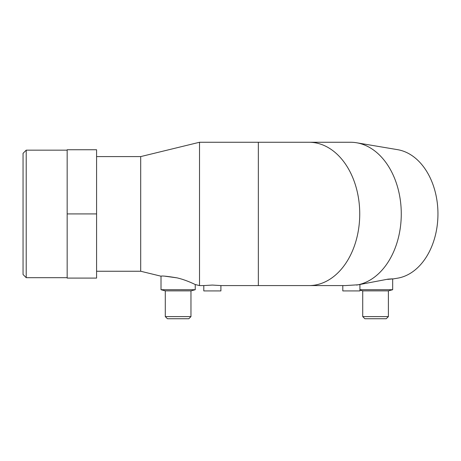 <?xml version="1.0" encoding="UTF-8"?>
<svg xmlns="http://www.w3.org/2000/svg" width="461" height="461" viewBox="0 0 461 461"><rect width="100%" height="100%" fill="white"/><g stroke="black" fill="none" stroke-linecap="round" stroke-linejoin="round"><path stroke-width="0.69" d="M392.674 279.003L397.607 278.173A64.707 45.754 90 0 0 437.95 213.921A64.707 45.754 90 0 0 397.607 149.669L356.589 142.766A71.657 50.67 90 0 0 350.602 142.265L309.072 142.265A71.657 50.67 90 0 1 309.072 142.265A71.657 50.67 90 0 1 359.736 213.921A71.657 50.67 90 0 1 309.072 285.578A71.657 50.67 90 0 1 309.06 285.578L309.02 285.578M26.214 150.165L23.05 153.329L23.05 274.514L26.214 277.678L26.214 150.165L67.168 150.165M96.58 271.247L140.697 271.247L140.697 156.596L199.515 142.265L258.339 142.265L258.339 285.578L345.312 285.578L358.404 284.771M140.697 271.247L161.016 276.197L161.016 289.721L165.292 290.868L165.292 316.598L167.435 318.735L188.82 318.735L190.963 316.598L190.963 290.868L195.239 289.721L195.239 284.535L199.515 285.578L199.515 142.265M356.589 142.766A71.657 50.67 90 0 1 401.272 213.921A71.657 50.67 90 0 1 356.607 285.077M161.016 276.197C161.955 275.707 167.297 276.266 177.053 277.868L165.067 276.214M220.905 285.578L220.905 290.926L203.797 290.926L203.797 285.578L212.354 285.065L220.905 285.578L258.339 285.578M362.726 290.868L388.393 290.868L388.393 316.598L362.726 316.598L362.726 290.868L359.914 290.119M359.914 289.721L392.674 289.721L392.674 278.859M362.726 316.598L364.864 318.735L386.255 318.735L388.393 316.598M342.805 285.578L342.805 290.926L359.914 290.926L359.914 284.518M358.341 284.783L388.018 279.141C394.288 278.703 394.172 278.784 387.661 279.383M195.239 289.721L161.016 289.721M177.053 277.868C186.475 280.029 195.366 284.621 195.239 284.535M190.963 290.868L165.292 290.868M190.963 316.598L165.292 316.598M96.58 149.75L96.58 278.092L67.168 278.092L67.168 149.75L96.58 149.75M67.168 213.921L96.58 213.921M258.339 142.265L309.02 142.265M96.58 156.596L140.697 156.596M388.393 290.868L392.674 289.721M199.515 285.578L203.797 285.578M26.214 277.678L67.168 277.678"/></g></svg>
